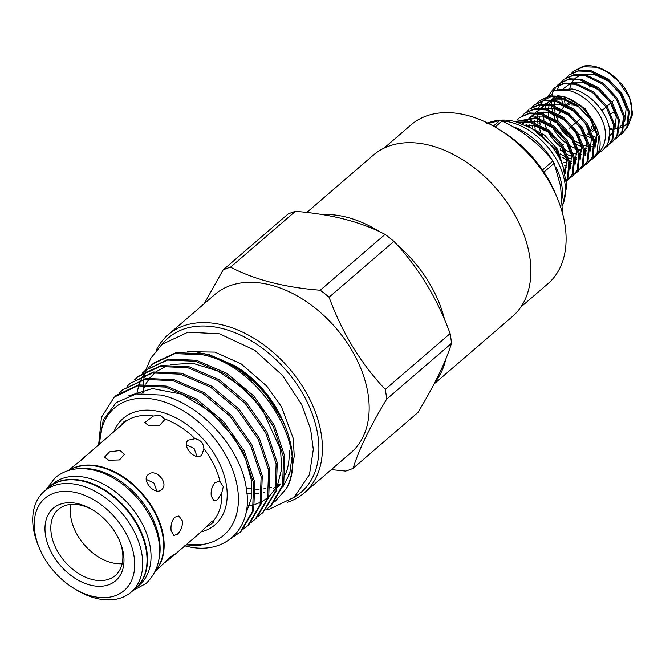 <?xml version="1.0" encoding="UTF-8"?>
<svg xmlns="http://www.w3.org/2000/svg" width="666" height="666" viewBox="0 0 666 666"><rect width="100%" height="100%" fill="white"/><g stroke="black" fill="none" stroke-linecap="round" stroke-linejoin="round"><path stroke-width="1" d="M596.386 154.953L598.001 153.704C618.264 131.943 593.414 96.936 569.28 90.601L553.97 90.743A3.771 2.706 71.7 0 0 553.296 91.134A3.771 2.706 71.7 0 0 552.705 95.496M553.063 96.212A3.771 2.706 71.7 0 0 556.335 97.91M564.776 153.005L560.273 149.95A3.771 0.857 -52.8 0 1 561.305 147.219M561.321 147.186A3.771 0.857 -52.8 0 1 561.688 146.662M562.762 145.346A3.771 0.857 -52.8 0 1 563.619 144.497M48.843 487.346A66.558 44.522 49.3 0 1 49.084 487.146A66.558 44.522 49.3 0 1 84.574 481.077A66.558 44.522 49.3 0 1 140.026 529.453A66.558 44.522 49.3 0 1 135.947 588.003A66.558 44.522 49.3 0 1 135.706 588.203M49.084 487.146L52.622 484.09A66.558 44.522 49.3 0 1 88.12 478.03A66.558 44.522 49.3 0 1 143.573 526.406A66.558 44.522 49.3 0 1 139.485 584.948L135.947 588.003M493.389 126.09L499.941 120.446A68.357 45.729 49.3 0 1 501.015 120.713A68.357 45.729 49.3 0 1 502.089 120.996L495.071 127.048M542.474 169.98L552.822 161.072C539.968 144.281 523.051 130.927 502.089 120.996M552.822 161.072A68.357 45.729 49.3 0 1 554.162 163.278L543.914 172.103M562.52 213.336L560.589 186.239L554.162 163.278M513.802 126.898A57.751 38.628 49.3 0 1 552.239 160.19M556.01 167.158A57.751 38.628 49.3 0 1 562.071 198.368M501.731 120.904A57.751 38.628 49.3 0 1 510.864 122.328A57.751 38.628 49.3 0 1 562.52 205.428M486.846 123.36C495.954 119.63 505.511 119.072 515.501 121.687L530.286 127.747A52.714 35.265 49.3 0 1 562.728 165.418L566.808 186.055L562.529 205.586M592.74 158.791L593.548 158.092A39.419 26.374 -130.7 0 0 594.971 156.726C610.481 142.691 588.602 101.157 561.313 96.32L549.467 95.871L538.811 101.19L548.601 96.62L560.439 97.069L577.605 105.345L591.533 120.263L598.617 137.754L597.061 153.014L592.74 158.791L590.551 160.381M590.043 160.673L587.495 161.838M575.782 162.637L575.133 162.521M587.778 163.062L592.973 156.543L594.522 141.275L587.445 123.793L573.509 108.866L556.351 100.591L544.505 100.141L534.715 104.712L543.639 100.891L555.477 101.34L572.643 109.615L586.571 124.542L593.656 142.024L592.099 157.284L587.778 163.062L585.589 164.652M585.081 164.943L582.534 166.117M570.82 166.908L570.171 166.791M582.817 167.333L588.011 160.814L589.568 145.546L582.484 128.063L568.548 113.137L551.39 104.862L539.552 104.42L529.753 108.983L538.677 105.17L550.524 105.611L567.682 113.886L581.609 128.813L588.694 146.295L587.146 161.563L582.817 167.333L580.627 168.923M580.119 169.222L577.572 170.388M565.867 171.179L565.209 171.062M577.855 171.603L583.05 165.085L584.606 149.817L577.522 132.334L563.586 117.407L546.428 109.132L534.59 108.691L524.8 113.253L533.716 109.44L545.562 109.882L562.72 118.157L576.656 133.083L583.732 150.566L582.184 165.834L577.855 171.603L575.665 173.202M575.166 173.493L572.61 174.659M572.893 175.882L578.088 169.355L579.645 154.087L572.56 136.605L558.632 121.678L541.466 113.411L529.628 112.962L519.838 117.524L528.762 113.711L540.601 114.152L557.758 122.427L571.694 137.354L578.779 154.837L577.222 170.105L572.893 175.882L570.704 177.472M570.204 177.764L567.648 178.929M515.184 121.612L535.639 118.431L552.797 126.698L566.733 141.625L573.817 159.107L572.26 174.375L567.94 180.153L573.135 173.626L574.683 158.366L567.598 140.876L553.671 125.949L536.513 117.682L515.118 121.595M567.94 180.153L566.558 181.219M566.508 180.752L568.173 177.897L569.721 162.637L562.645 145.146L548.709 130.22L531.551 121.953L531.468 120.638M518.048 122.411L530.677 122.702L547.843 130.969L561.771 145.896L568.856 163.386L567.299 178.646L566.45 180.261M565.218 173.36L557.683 149.417L544.605 135.148L528.313 126.665M533.3 129.562L556.809 150.166L564.16 169.539M571.936 161.746L569.388 160.889M566.658 159.74L561.771 157.051M539.252 100.816L537.379 102.789M566.974 166.017L564.427 165.16M532.517 128.113L531.918 125.083M536.888 103.097L538.811 101.19M534.29 105.095L532.425 107.059M526.548 125.782L526.506 124.908M531.926 107.368L533.849 105.461M526.964 111.638L528.887 109.732M524.367 113.636L522.502 115.601M522.011 115.909L523.926 114.003M517.049 120.18L518.964 118.273M531.551 121.953L517.124 122.136M573.484 153.346A32.159 21.512 -130.7 0 0 574.017 153.488A32.159 21.512 -130.7 0 0 576.914 154.071M579.678 154.304A32.159 21.512 -130.7 0 0 581.743 154.254M585.039 153.721A32.159 21.512 -130.7 0 0 585.93 153.463M594.971 145.488A32.159 21.512 -130.7 0 0 596.753 136.996M592.682 150.416L594.097 148.826M594.988 147.519L596.994 131.427M592.682 119.955L580.469 105.27L564.676 96.761L557.608 95.671M578.754 149.459A32.209 21.545 -130.7 0 0 581.893 150.075M584.681 150.283A32.209 21.545 -130.7 0 0 586.671 150.216M590.009 149.634A32.209 21.545 -130.7 0 0 590.817 149.392M573.501 153.388A32.209 21.545 -130.7 0 0 574.025 153.53A32.209 21.545 -130.7 0 0 576.914 154.112M579.686 154.346A32.209 21.545 -130.7 0 0 581.743 154.304M585.039 153.771A32.209 21.545 -130.7 0 0 585.905 153.521M594.979 145.588A32.209 21.545 -130.7 0 0 596.786 137.596M599.425 152.347A39.419 26.374 -130.7 0 0 602.996 149.958A39.419 26.374 -130.7 0 0 609.831 132.243C609.082 114.244 590.426 92.316 572.144 88.944L557.958 89.818M617.39 79.704A39.419 26.374 -130.7 0 0 607.184 71.645A39.419 26.374 -130.7 0 0 595.712 66.692A39.419 26.374 -130.7 0 0 583.366 66.134L573.526 71.287L583.324 66.717L595.163 67.166C602.838 68.964 610.247 73.143 617.39 79.704L629.528 97.477L632.7 113.961L627.705 126.615M622.502 133.158L627.697 126.64L629.245 111.372L622.161 93.889L608.233 78.963L591.075 70.688L579.229 70.246L569.438 74.808L578.363 70.987L590.201 71.437L607.359 79.712L621.295 94.639L628.379 112.121L626.823 127.389L622.502 133.158L620.304 134.748M617.54 137.429L622.735 130.911L624.283 115.643L617.207 98.16L603.271 83.233L586.113 74.958L574.267 74.517L564.477 79.079L573.401 75.266L585.239 75.708L602.405 83.983L616.333 98.909L623.418 116.392L621.861 131.66L617.54 137.429L615.351 139.019M612.578 141.708L617.773 135.181L619.33 119.913L612.245 102.431L598.309 87.504L581.152 79.237L569.313 78.788L559.515 83.35L568.439 79.537L580.286 79.978L597.444 88.253L611.371 103.18L618.456 120.663L616.907 135.931L612.578 141.708L610.389 143.298M594.047 145.246L592.166 144.772M607.617 145.979L612.812 139.452L614.368 124.192L607.284 106.702L593.348 91.775L576.19 83.508L564.352 83.059L554.553 87.621L563.478 83.808L575.324 84.257L592.482 92.524L606.418 107.451L613.494 124.933L611.946 140.201L607.617 145.979L605.427 147.569M571.611 73.193L573.526 71.287M596.503 140.318L594.189 139.527M593.031 139.069L586.596 135.731M563.686 107.234L562.587 103.721M562.279 102.481L561.48 98.11M566.649 77.464L568.573 75.558M557.317 89.918L559.398 84.957M559.706 84.44L561.313 82.176M561.688 81.735L563.611 79.828M587.204 149.042L584.265 148.068M583.116 147.611L576.673 144.272M574.941 143.14L557.767 124.417L556.052 121.204M555.161 119.297L552.672 112.271M552.355 111.022L551.473 105.844M551.381 104.862L551.315 100.708M553.563 90.934L556.351 86.447M556.726 86.006L558.649 84.099M548.201 96.145L553.687 88.37M607.184 71.645L621.744 84.066A35.231 23.568 -130.7 0 1 628.87 95.912L629.528 97.477M609.357 128.53A35.231 23.568 -130.7 0 0 611.48 128.813M614.826 128.904A35.231 23.568 -130.7 0 0 618.839 128.33M619.663 128.105A35.231 23.568 -130.7 0 0 623.493 126.448M624.317 125.924A35.231 23.568 -130.7 0 0 628.529 121.728M629.52 120.08A35.231 23.568 -130.7 0 0 629.195 96.703M589.377 86.971A17.191 11.505 49.3 0 1 591.791 85.639M571.128 105.078A17.191 11.505 49.3 0 1 575.216 105.494A17.191 11.505 49.3 0 1 578.446 106.685M566.233 106.91L567.224 106.052M568.09 105.303L572.186 101.781M581.227 118.049L577.405 121.337M576.265 122.319L572.452 125.608M571.311 126.59L569.247 128.363M571.744 138.345A17.191 11.505 49.3 0 1 558.674 123.818M558.066 121.262A17.191 11.505 49.3 0 1 558.175 116.109M558.824 114.227A17.191 11.505 49.3 0 1 560.855 111.53M306.785 212.454L373.36 155.12A106.518 71.262 49.3 0 1 430.169 145.413A106.518 71.262 49.3 0 1 461.163 158.799L461.821 159.199A104.845 70.138 49.3 0 1 521.47 228.455L521.769 229.171A106.518 71.262 49.3 0 1 512.387 316.55L434.082 383.982M383.999 148.168L411.064 124.858A104.845 70.138 49.3 0 1 466.974 115.31A104.845 70.138 49.3 0 1 497.485 128.48A104.845 70.138 49.3 0 1 557.134 197.744A104.845 70.138 49.3 0 1 547.902 283.749L520.837 307.059M461.163 158.799A106.518 71.262 49.3 0 1 521.769 229.171M322.486 214.594A106.518 71.262 49.3 0 1 346.786 217.224A106.518 71.262 49.3 0 1 379.612 231.735M396.503 244.206A106.518 71.262 49.3 0 1 444.63 319.797M445.812 359.049A106.518 71.262 49.3 0 1 435.073 382.084M497.485 128.48L501.756 131.077A93.939 62.845 49.3 0 1 555.203 193.132L557.134 197.744M186.68 544.305A83.874 56.111 -130.7 0 0 237.038 485.248A83.874 56.111 -130.7 0 0 159.116 400.399A83.874 56.111 -130.7 0 0 99.817 443.448M186.014 544.88L198.843 545.554L202.289 544.721L186.597 544.38M99.292 443.897L103.255 420.005L116.125 402.63L136.205 393.956L160.897 395.038C200.483 403.171 241.483 448.784 246.395 488.994C253.346 529.661 223.634 556.684 184.748 545.787M283.208 421.595L263.361 390.151L235.489 366.183A83.874 56.111 49.3 0 1 283.208 421.595A83.874 56.111 49.3 0 1 283.3 421.803M281.585 418.34L284.698 425.141A92.266 61.722 -130.7 0 0 281.585 418.34C265.992 387.279 233.966 360.731 203.954 353.804L176.149 352.614L153.838 362.995L152.689 363.986L175 353.604L202.805 354.795C260.09 365.992 310.972 449.059 286.147 488.902A92.266 61.722 -130.7 0 0 284.698 425.141M291.891 457.475L289.743 473.493L283.1 486.538M234.574 365.634L209.157 354.628L197.927 352.589M274.683 501.856L286.147 488.902M294.455 497.036A101.823 68.115 -130.7 0 0 309.923 408.025A101.823 68.115 -130.7 0 0 222.635 328.613A101.823 68.115 -130.7 0 0 162.554 343.872M156.227 350.274A104.337 69.797 49.3 0 1 168.115 334.765A104.337 69.797 49.3 0 1 223.751 325.258A104.337 69.797 49.3 0 1 310.689 401.099A104.337 69.797 49.3 0 1 304.287 492.882A104.337 69.797 49.3 0 1 287.188 502.339M98.668 444.438L101.432 417.349L114.252 397.111L137.504 385.897L165.31 387.088L195.488 400.066L222.819 422.935L243.207 452.139L253.629 483.183L252.572 511.272L240.26 532.067L231.343 538.22M116.334 395.296L138.645 384.906L166.458 386.097L196.636 399.076L223.967 421.944L244.355 451.148L254.778 482.192L253.721 510.281L241.4 531.085L239.36 532.867M119.655 392.707L122.694 389.818L144.997 379.437L172.81 380.627L202.988 393.606L230.311 416.475L250.707 445.679L261.13 476.723L260.065 504.811L247.752 525.616L243.54 528.971M122.694 389.818L146.145 378.446L173.959 379.637L204.137 392.615L231.46 415.484L251.856 444.697L262.279 475.732L261.214 503.829L248.901 524.625L246.861 526.406M247.427 525.907L244.056 528.413M127.148 386.247L130.195 383.358L152.497 372.977L180.311 374.167L210.489 387.146L237.812 410.015L258.208 439.227L268.631 470.263L267.565 498.359L255.253 519.155L251.04 522.51M130.195 383.358L153.646 371.986L181.46 373.176L211.63 386.163L238.961 409.024L259.357 438.236L269.78 469.28L268.714 497.369L256.402 518.165L254.362 519.946M134.649 379.786L137.687 376.906L159.998 366.516L187.812 367.707L217.982 380.694L245.313 403.554L265.709 432.767L276.132 463.811L275.066 491.899L262.754 512.695L258.533 516.058M138.836 375.915L161.147 365.526L188.961 366.716L219.131 379.703L246.462 402.564L266.858 431.776L277.281 462.82L276.215 490.909L263.012 512.495M142.149 373.326L145.188 370.446L167.499 360.056L195.304 361.247L225.483 374.234L252.814 397.094L273.202 426.307L283.624 457.351L282.567 485.439L270.254 506.235L266.034 509.598M145.196 370.446L168.648 359.074L196.453 360.264L226.631 373.243L253.962 396.112L274.35 425.316L284.773 456.36L283.716 484.448L271.403 505.244L269.355 507.034M136.771 393.864L138.728 385.681M139.003 384.84L140.709 380.403M141.059 379.637L143.123 375.624M143.531 374.933L145.937 371.303M146.395 370.679L149.126 367.424M149.65 366.874L152.689 363.986M168.115 334.765L214.877 294.489A104.337 69.797 49.3 0 1 270.521 284.981A104.337 69.797 49.3 0 1 357.459 360.822A104.337 69.797 49.3 0 1 351.057 452.605L304.287 492.882M230.553 267.166A119.813 80.153 -130.7 0 0 223.085 269.955L287.912 214.127A119.813 80.153 49.3 0 1 295.379 211.338L230.553 267.166C254.82 279.778 284.723 287.471 320.254 290.234L385.081 234.407C360.939 221.828 331.035 214.136 295.379 211.338M385.081 234.407A119.813 80.153 49.3 0 1 393.922 241.383L329.087 297.219C342.074 332.759 360.805 363.486 385.273 389.402L450.108 333.566C437.121 298.027 418.39 267.299 393.922 241.383M450.108 333.566A119.813 80.153 49.3 0 1 450.907 338.486A119.813 80.153 49.3 0 1 451.481 343.34L386.646 399.167C369.813 427.048 358.641 450.083 353.13 468.281L417.965 412.454C434.798 384.573 445.97 361.538 451.481 343.34M386.646 399.167A119.813 80.153 -130.7 0 0 386.072 394.314A119.813 80.153 -130.7 0 0 385.273 389.402M329.087 297.219A119.813 80.153 -130.7 0 0 320.254 290.234M204.304 303.596L223.085 269.955M227.897 363.153A82.451 55.153 49.3 0 1 269.921 399.85M289.111 450.358A82.451 55.153 49.3 0 1 285.498 474.358M246.936 493.598A82.451 55.153 -130.7 0 0 251.798 493.881M255.752 493.806A82.451 55.153 -130.7 0 0 258.5 493.573M263.07 492.84A82.451 55.153 -130.7 0 0 264.668 492.465M278.771 485.431A82.451 55.153 49.3 0 1 277.256 486.338M276.174 486.929A82.451 55.153 49.3 0 1 273.102 488.378M188.22 440.143L195.063 438.728C200.549 439.826 203.488 443.148 203.888 448.701L201.798 455.003M160.148 415.193L164.319 418.806L164.602 419.78L159.615 425.341L148.918 425.666L144.672 422.577L153.43 416.009L160.148 415.193M119.614 427.031C122.777 422.394 124.975 420.388 126.19 421.02L80.028 461.03M201.065 531.893A70.28 47.011 -130.7 0 0 226.59 486.371A70.28 47.011 -130.7 0 0 174.567 417.132A70.28 47.011 -130.7 0 0 114.236 431.044M220.121 481.893L223.293 486.571L221.711 493.19L217.516 499.658L214.044 500.924L211.272 496.153C210.672 490.617 211.954 486.088 215.118 482.567L219.056 481.426L220.121 481.893A66.558 44.522 -130.7 0 0 203.888 448.701M188.345 440.035C181.027 445.479 195.171 461.505 201.681 455.111M213.928 520.196L211.08 522.002L200.333 532.55L171.42 557.45L173.776 554.778L170.929 556.585L155.295 571.336M164.71 562.695L171.42 557.45M69.147 470.263A66.558 44.522 49.3 0 1 125.699 478.496A66.558 44.522 49.3 0 1 163.561 537.246A66.558 44.522 49.3 0 1 155.611 570.662M204.862 528.113L207.359 526.215C212.329 523.609 214.519 521.611 213.936 520.204A66.558 44.522 -130.7 0 0 221.711 493.19M177.364 534.24C180.944 530.819 182.642 526.398 182.459 520.97L178.904 516.008L174.958 517.149C171.795 520.67 170.521 525.199 171.12 530.735L173.884 535.497L177.364 534.24M68.431 470.479L83.749 458.05L86.039 455.602L84.557 456.593M148.185 474.617C140.876 480.053 155.02 496.087 161.522 489.693C169.663 483.483 155.503 467.482 148.185 474.617L148.068 474.725M120.096 450.482L109.54 451.873L104.52 457.159L108.758 460.248L119.455 459.923L124.45 454.362L120.096 450.482M80.827 468.648A66.558 44.522 49.3 0 1 97.186 470.213A66.558 44.522 49.3 0 1 158.941 559.348M69.497 470.171A66.558 44.522 49.3 0 1 100.733 467.166A66.558 44.522 49.3 0 1 154.479 512.171A66.558 44.522 49.3 0 1 155.761 570.329M93.531 510.431A43.615 29.179 -130.7 0 0 58.383 509.407A43.615 29.179 -130.7 0 0 51.182 533.283A43.615 29.179 -130.7 0 0 77.656 572.918A43.615 29.179 -130.7 0 0 115.31 575.499A43.615 29.179 -130.7 0 0 122.502 551.623A43.615 29.179 -130.7 0 0 119.505 540.592M122.144 563.702A43.615 29.179 49.3 0 1 70.704 516.475A43.615 29.179 49.3 0 1 71.062 504.395M45.388 534.432A47.81 31.985 49.3 0 1 92.691 509.915A47.81 31.985 49.3 0 1 119.888 541.5A47.81 31.985 49.3 0 1 123.576 554.545A47.81 31.985 49.3 0 1 90.185 585.073A47.81 31.985 49.3 0 1 45.388 534.432M134.199 557.275A60.806 40.676 49.3 0 1 74.043 588.461A60.806 40.676 49.3 0 1 39.444 548.293A60.806 40.676 49.3 0 1 34.765 531.701A60.806 40.676 49.3 0 1 77.231 492.873A60.806 40.676 49.3 0 1 134.199 557.275M39.444 548.293L38.428 545.87A66.558 44.522 49.3 0 1 33.3 527.705A66.558 44.522 49.3 0 1 44.289 491.275A66.558 44.522 49.3 0 1 101.74 495.213A66.558 44.522 49.3 0 1 142.133 555.694A66.558 44.522 49.3 0 1 131.152 592.132A66.558 44.522 49.3 0 1 76.29 589.835L74.043 588.461M44.289 491.275L48.61 487.545A66.558 44.522 49.3 0 1 106.061 491.491A66.558 44.522 49.3 0 1 146.462 551.972A66.558 44.522 49.3 0 1 135.473 588.411L131.152 592.132M146.262 479.378L153.938 483.025L156.868 490.984M207.792 525.907L207.359 526.215M186.413 444.796L194.089 448.443L197.019 456.401M353.13 468.281A119.813 80.153 -130.7 0 1 345.671 471.07L331.318 469.605M583.416 135.098A17.191 11.505 49.3 0 1 579.32 134.682M594.039 124.575L591.433 126.815A17.191 11.505 49.3 0 1 590.792 129.778M589.66 131.851A17.191 11.505 49.3 0 1 588.494 133.117M589.643 118.198A17.191 11.505 49.3 0 1 590.534 120.413M601.873 110.648L605.769 107.293M606.984 106.244L610.73 103.014M611.946 101.973L613.686 100.474M592.141 131.835L595.62 128.838M615.667 111.28L611.455 113.337M588.311 133.267L590.367 131.493M591.242 130.744L595.179 127.356M562.395 108.342L565.9 105.328M566.766 104.579L570.862 101.057M550.432 95.713L552.33 93.515M603.263 149.725L607.85 143.723L609.831 132.243M609.498 129.337L613.944 129.179M614.835 129.013L618.889 127.547M619.746 127.048L623.867 122.952M624.758 121.379L626.148 108.292L620.129 93.648L608.358 81.16L593.864 74.267L582.284 74.292M580.352 74.942L574.949 78.388M574.217 79.146L571.678 82.767M571.286 83.566L569.73 88.528M564.368 98.46L564.976 103.671M565.268 104.995L565.442 105.719M587.445 134.016L592.207 136.222M593.448 136.647L596.744 137.504M609.823 135.589L613.944 131.493M614.835 129.928L616.225 116.833L610.206 102.198L598.434 89.71L583.949 82.809L572.369 82.842M570.429 83.483L563.669 88.412M555.536 98.61L555.061 100.316M554.878 101.207L554.428 105.711M554.437 106.751L555.053 112.213M555.344 113.536L558.041 121.245M570.854 137.945L573.151 139.752M575.199 141.167L582.292 144.763M583.524 145.196L588.702 146.337M589.701 146.428L594.105 146.262M551.356 100.641A32.159 21.512 -130.7 0 0 549.45 104.47M549.175 105.328A32.159 21.512 -130.7 0 0 548.401 109.657M548.351 110.648A32.159 21.512 -130.7 0 0 548.684 115.834M548.909 117.083A32.159 21.512 -130.7 0 0 551.098 124.142M551.972 126.099A32.159 21.512 -130.7 0 0 568.722 144.963M570.554 146.062A32.159 21.512 -130.7 0 0 577.322 149.018M554.187 97.469A32.209 21.545 -130.7 0 0 553.887 97.719L551.448 99.825M565.709 98.693A32.209 21.545 -130.7 0 0 552.006 99.875M550.765 100.591A32.209 21.545 -130.7 0 0 549.167 101.781A32.209 21.545 -130.7 0 0 546.977 104.137M546.436 104.92A32.209 21.545 -130.7 0 0 544.605 108.758M543.831 112.021A32.209 21.545 -130.7 0 0 543.623 113.978M543.606 116.841A32.209 21.545 -130.7 0 0 543.972 120.221M544.547 122.919A32.209 21.545 -130.7 0 0 546.536 128.68M548.093 131.885A32.209 21.545 -130.7 0 0 562.495 148.077M565.384 149.917A32.209 21.545 -130.7 0 0 570.995 152.572M565.983 98.801A32.159 21.512 -130.7 0 0 552.097 99.883M550.849 100.591A32.159 21.512 -130.7 0 0 547.036 104.146M546.495 104.928A32.159 21.512 -130.7 0 0 544.646 108.766M543.872 112.021A32.159 21.512 -130.7 0 0 543.664 113.986M543.647 116.85A32.159 21.512 -130.7 0 0 544.014 120.238M544.588 122.935A32.159 21.512 -130.7 0 0 546.586 128.713M548.16 131.935A32.159 21.512 -130.7 0 0 562.454 148.002M565.359 149.858A32.159 21.512 -130.7 0 0 570.978 152.531M551.639 96.254L543.747 100.3M542.981 101.024L540.451 104.271M540.051 104.953L538.586 108.283M538.353 109.024L537.545 112.729M537.437 113.57L537.287 117.874M537.345 118.864L538.086 124.084M538.369 125.341L540.784 132.434M541.674 134.374L543.115 137.113M556.634 153.297L560.023 155.877M594.996 147.011L596.386 133.916L590.367 119.281L578.596 106.793L564.11 99.9L552.522 99.925M549.167 101.781L545.188 104.021M544.455 104.778L541.916 108.4M540.426 112.188L540.184 113.137M539.668 116.325L539.552 118.523M539.651 121.337L540.176 125.025M560.322 153.979L566.092 157.059M568.647 158.009L571.986 158.866M574.825 159.241L576.673 159.291M580.111 158.916L580.569 158.816M590.034 151.282L591.425 138.195L585.406 123.551L573.634 111.064L559.149 104.171L547.56 104.196M545.629 104.845L540.234 108.292M539.493 109.049L536.954 112.671M535.464 116.458L535.223 117.407M534.706 120.596L534.59 122.794M534.698 125.608L535.214 129.304M563.686 162.279L567.024 163.137M569.863 163.511L571.711 163.561M575.149 163.187L575.607 163.087M585.073 155.553L586.471 142.466L580.452 127.822L568.672 115.335L554.187 108.441L542.607 108.475M540.675 109.116L535.273 112.562M534.532 113.32L532.001 116.941M530.502 120.737L530.261 121.678M529.745 124.867L529.628 127.064M564.901 167.782L566.749 167.832M570.188 167.457L570.654 167.357M580.111 159.823L581.51 146.736L575.491 132.093L563.711 119.605L549.225 112.712L537.645 112.745M535.714 113.386L530.311 116.841M529.57 117.591L527.039 121.212M565.226 171.728L565.692 171.628M575.158 164.102L576.548 151.007L570.529 136.372L558.749 123.884L544.264 116.983L532.683 117.016M530.752 117.657L525.349 121.112M524.617 121.861L522.86 124.134M570.196 168.373L571.586 155.278L565.567 140.643L553.796 128.155L539.302 121.262L527.722 121.287M525.79 121.936L522.211 123.876M565.234 172.644L566.624 159.549L560.606 144.913L548.834 132.426L534.348 125.533L525.049 125.075M559.948 157.609L555.652 149.184L538.719 133.408M487.604 123.044A57.751 38.628 49.3 0 1 496.844 120.962M499.941 120.446L488.428 123.46M528.604 137.221A56.618 37.87 49.3 0 1 534.257 141.741M246.237 487.97A82.451 55.153 -130.7 0 0 251.956 488.844M255.569 489.119A82.451 55.153 -130.7 0 0 259.141 489.169M263.245 488.936A82.451 55.153 -130.7 0 0 265.684 488.644M270.463 487.67A82.451 55.153 -130.7 0 0 271.736 487.321M277.456 485.189A82.451 55.153 -130.7 0 0 280.061 483.857M195.063 438.728A66.558 44.522 -130.7 0 0 164.319 418.806M153.43 416.009A66.558 44.522 -130.7 0 0 126.19 421.02M578.904 150.683L581.926 151.124M584.806 151.149L586.563 150.941M590.018 149.917L590.767 149.55M595.729 155.394L592.773 156.943M580.66 158.591L580.103 158.525M576.848 157.967L574.5 157.351M567.407 97.91L585.139 108.641L596.536 127.248M571.761 156.418L567.44 154.487M45.979 489.818L55.128 477.73C66.001 468.956 79.312 466.541 95.072 470.479C140.018 481.493 182.084 548.359 146.154 583.416L132.842 590.675M261.855 513.486L263.003 512.504M115.193 396.278L116.342 395.288M137.696 376.898L138.844 375.915M274.892 489.319L275.89 488.461M277.031 487.47L280.752 484.265M288.395 475.208L290.218 471.811M292.457 465.859L294.222 456.318L293.323 438.611L281.402 406.626L266.775 386.105L241.067 363.819L214.885 352.098L187.312 351.673M265.95 509.69L269.738 509.04L294.23 497.227L309.474 474.55L313.311 449.45L310.614 429.129L301.656 404.57L282.451 375.383L254.737 350.249L219.589 333.824L187.995 332.176L161.871 344.455L150.757 358.291L145.921 369.813M143.065 393.248L143.19 385.148M143.257 384.257L143.764 379.678M143.873 378.912L144.572 375.083M144.705 374.467L144.922 373.543M145.23 372.294L145.413 371.578M145.529 371.17L145.912 369.838M128.313 395.979L152.431 388.553L181.61 394.13L210.797 411.838L234.665 438.419L245.604 459.024L251.265 479.745L251.224 498.751L245.621 514.443M141.966 393.298L145.271 385.023M145.779 384.066L149.167 378.837M149.908 377.888L155.128 372.56M156.368 371.561L166.966 365.684M170.221 364.61L192.699 363.236L217.591 370.92L241.825 386.871L262.038 408.816L280.511 449.517L281.735 468.822L277.447 485.239M275.974 488.02L268.881 496.761M267.732 497.743L261.755 501.689M260.714 502.214L254.978 504.428M253.937 504.728L246.986 506.002M603.529 149.5L602.996 149.958"/></g></svg>

